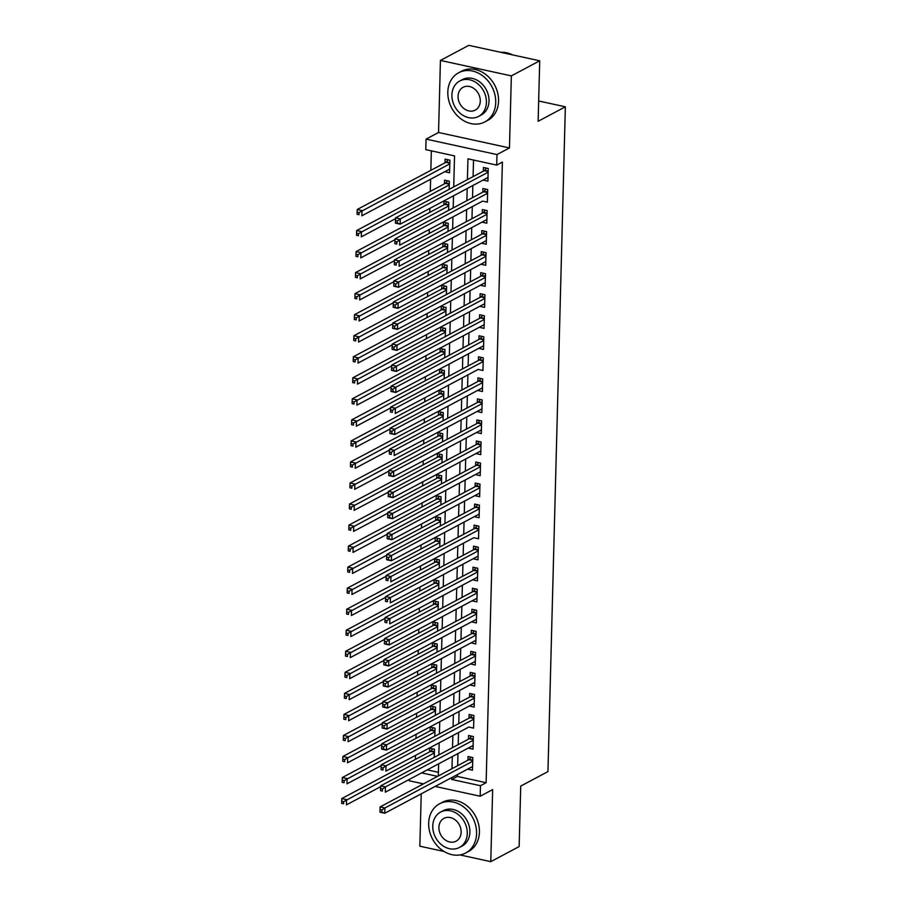 <?xml version="1.0" encoding="UTF-8"?>
<svg xmlns="http://www.w3.org/2000/svg" width="907" height="907" viewBox="0 0 907 907"><rect width="100%" height="100%" fill="white"/><g stroke="black" fill="none" stroke-linecap="round" stroke-linejoin="round"><path stroke-width="1.36" d="M453.727 186.91L454.543 155.913L425.791 149.644L426.063 139.122L496.991 154.575L496.707 165.097L467.955 158.827L467.411 179.631M438.546 132.49L509.462 147.943L511.355 75.882L539.722 60.803L468.794 45.35L440.428 60.429L438.546 132.49L426.063 139.122M421.494 783.444L421.46 784.929M421.222 793.829L419.85 846.197L444.045 851.469M423.444 783.875L409.261 780.78L409.295 779.43M431.347 150.857L430.836 170.346M430.61 179.246L430.292 191.377M429.839 208.395L429.737 212.419M429.294 229.426L429.192 233.462M428.739 250.468L428.637 254.493M428.195 271.51L428.081 275.535M427.639 292.542L427.537 296.566M427.095 313.584L426.982 317.609M426.539 334.615L426.437 338.651M425.984 355.657L425.882 359.682M425.44 376.7L425.326 380.725M424.884 397.731L424.782 401.756M424.34 418.773L424.227 422.798M423.784 439.804L423.682 443.84M423.229 460.847L423.127 464.872M422.685 481.889L422.571 485.914M422.129 502.92L422.027 506.945M421.585 523.963L421.472 527.987M421.029 544.994L420.927 549.03M420.474 566.036L420.372 570.061M419.93 587.078L419.828 591.103M419.374 608.109L419.272 612.134M418.83 629.152L418.717 633.177M418.274 650.183L418.172 654.219M417.719 671.225L417.617 675.25M417.175 692.268L417.073 696.293M416.619 713.299L416.517 717.324M416.075 734.341L415.962 738.366M415.519 755.372L415.417 759.408M511.355 75.882L440.428 60.429M459.917 854.927L490.778 861.65L492.66 789.6L480.188 796.233L435.156 786.426M539.722 60.803L538.134 121.289L565.356 106.799L547.953 771.596L520.72 786.086L519.144 846.571L490.778 861.65M483.114 180.062L487.909 181.139L488.238 168.521L483.442 167.478L483.352 171.151M482.569 201.093L487.354 202.182L487.683 189.552L482.898 188.509L482.796 192.193M487.059 213.599L483.159 212.748L394.432 259.935L399.227 260.978L399.091 266.239L486.9 219.539L482.014 222.17L486.81 223.213L487.138 210.594L482.343 209.551L482.252 213.236M486.356 240.616L481.458 243.212L486.254 244.255L486.583 231.636L481.798 230.593L481.696 234.267M480.914 264.209L485.71 265.298L486.039 252.668L481.243 251.624L481.152 255.309M480.359 285.252L485.154 286.329L485.483 273.71L480.687 272.667L480.597 276.34M479.814 306.283L484.599 307.371L484.939 294.741L480.143 293.698L480.041 297.383M479.259 327.325L484.055 328.402L484.383 315.783L479.588 314.74L479.497 318.425M478.715 348.367L483.499 349.444L483.828 336.826L479.043 335.783L478.941 339.456M478.159 369.398L482.955 370.487L483.284 357.857L478.488 356.814L478.397 360.498M482.49 387.879L477.604 390.475L482.399 391.518L482.728 378.899L477.932 377.856L477.842 381.53M482.105 402.946L478.193 402.096L389.477 449.271L394.273 450.314L394.137 455.575L481.946 408.876L477.059 411.517L481.844 412.56L482.184 399.93L477.388 398.887L477.286 402.572M481.39 429.952L476.504 432.548L481.3 433.591L481.628 420.973L476.833 419.93L476.742 423.614M475.96 453.557L480.744 454.634L481.073 442.015L476.288 440.972L476.186 444.645M475.404 474.588L480.2 475.676L480.529 463.046L475.733 462.003L475.642 465.688M474.849 495.63L479.644 496.707L479.973 484.089L475.189 483.046L475.087 486.73M474.304 516.661L479.089 517.75L479.429 505.12L474.633 504.077L474.531 507.761M473.749 537.704L478.545 538.781L478.873 526.162L474.078 525.119L473.987 528.804M478.238 550.209L474.338 549.359L385.622 596.545L390.418 597.588L390.282 602.849L478.091 556.138L473.205 558.78L477.989 559.823L478.318 547.204L473.533 546.161L473.431 549.835M477.694 571.24L473.794 570.39L385.067 617.576L389.863 618.619L389.727 623.88L477.536 577.181L472.649 579.822L477.445 580.865L477.774 568.236L472.978 567.192L472.887 570.877M476.991 598.257L472.094 600.853L476.889 601.897L477.218 589.278L472.434 588.235L472.332 591.92M471.549 621.851L476.345 622.939L476.674 610.309L471.878 609.266L471.776 612.951M470.994 642.893L475.79 643.97L476.118 631.351L471.323 630.308L471.232 633.993M470.45 663.935L475.234 665.012L475.563 652.394L470.778 651.351L470.676 655.024M469.894 684.966L474.69 686.055L475.019 673.425L470.223 672.382L470.132 676.066M469.35 706.009L474.134 707.086L474.463 694.467L469.679 693.424L469.577 697.109M468.794 727.04L473.59 728.128L473.919 715.498L469.123 714.455L469.032 718.14M473.284 739.545L469.384 738.695L380.668 785.881L385.452 786.925L385.316 792.185L473.125 745.486L468.239 748.116L473.035 749.159L473.363 736.541L468.568 735.498L468.477 739.182M434.26 757.379L434.476 749.227L429.68 748.184L429.589 751.869M434.816 736.337L435.031 728.185L430.235 727.142L430.145 730.827M435.371 715.294L435.575 707.154L430.791 706.111L430.689 709.784M435.916 694.263L436.131 686.111L431.335 685.068L431.244 688.753M436.471 673.221L436.686 665.08L431.891 664.037L431.789 667.711M437.015 652.19L437.231 644.038L432.435 642.995L432.344 646.68M437.571 631.147L437.786 622.996L432.99 621.953L432.9 625.637M438.115 610.105L438.33 601.965L433.546 600.922L433.444 604.595M438.671 589.074L438.886 580.922L434.09 579.879L434 583.564M439.226 568.031L439.43 559.891L434.646 558.848L434.544 562.521M439.77 547L439.986 538.849L435.19 537.806L435.099 541.49M440.326 525.958L440.541 517.806L435.745 516.763L435.643 520.448M440.87 504.916L441.085 496.775L436.301 495.732L436.199 499.406M441.426 483.885L441.641 475.733L436.845 474.69L436.755 478.374M441.981 462.842L442.185 454.702L437.401 453.659L437.299 457.332M442.525 441.811L442.741 433.659L437.945 432.616L437.854 436.301M443.081 420.769L443.296 412.617L438.5 411.574L438.398 415.259M443.625 399.726L443.84 391.586L439.056 390.543L438.954 394.216M444.181 378.695L444.396 370.544L439.6 369.5L439.51 373.185M444.736 357.653L444.94 349.512L440.156 348.469L440.054 352.143M445.28 336.622L445.496 328.47L440.7 327.427L440.609 331.112M445.836 315.579L446.051 307.428L441.255 306.385L441.153 310.069M446.38 294.537L446.595 286.397L441.8 285.354L441.709 289.027M446.936 273.506L447.151 265.354L442.355 264.311L442.265 267.996M447.491 252.463L447.695 244.323L442.911 243.28L442.809 246.953M448.035 231.432L448.251 223.281L443.455 222.238L443.364 225.922M448.591 210.39L448.806 202.238L444.011 201.195L443.908 204.88M449.135 189.348L449.35 181.207L444.555 180.164L444.464 183.838M427.265 769.873L438.398 772.299M444.781 171.706L449.577 172.795L449.906 160.165L445.11 159.122L445.02 162.806M457.434 774.578L457.377 776.437L486.129 782.696L502.387 162.081L496.707 165.097M473.522 160.04L473.091 176.616M472.853 185.516L472.536 197.658M472.298 206.558L471.98 218.689M471.753 227.589L471.436 239.731M471.198 248.631L470.88 260.762M470.654 269.674L470.336 281.805M470.098 290.705L469.781 302.847M469.543 311.747L469.225 323.878M468.998 332.778L468.681 344.921M468.443 353.821L468.125 365.952M467.899 374.863L467.581 386.994M467.343 395.894L467.026 408.037M466.799 416.937L466.481 429.068M466.243 437.968L465.926 450.11M465.688 459.01L465.37 471.141M465.144 480.052L464.826 492.184M464.588 501.083L464.271 513.226M464.044 522.126L463.726 534.257M463.488 543.157L463.171 555.299M462.933 564.199L462.615 576.33M462.389 585.242L462.071 597.373M461.833 606.273L461.516 618.415M461.289 627.315L460.971 639.446M460.733 648.346L460.416 660.489M460.178 669.389L459.86 681.52M459.634 690.431L459.316 702.562M459.078 711.462L458.761 723.605M458.534 732.505L458.216 744.636M457.978 753.536L457.661 765.678M472.581 766.562L467.695 769.159L472.479 770.202L472.819 757.583L468.023 756.54L467.921 760.213M565.356 106.799L538.667 100.983M509.462 147.943L496.991 154.575M486.129 782.696L480.461 785.711L480.188 796.233M438.308 775.973L438.625 763.83M438.852 754.93L439.169 742.799M439.407 733.899L439.725 721.757M439.952 712.857L440.269 700.726M440.507 691.814L440.825 679.683M441.063 670.783L441.38 658.641M441.607 649.741L441.924 637.61M442.163 628.71L442.48 616.567M442.707 607.667L443.024 595.536M443.262 586.625L443.58 574.494M443.818 565.594L444.135 553.451M444.362 544.551L444.679 532.42M444.918 523.52L445.235 511.378M445.462 502.478L445.779 490.347M446.017 481.436L446.335 469.304M446.573 460.405L446.89 448.262M447.117 439.362L447.434 427.231M447.673 418.331L447.99 406.189M448.217 397.289L448.534 385.158M448.772 376.246L449.09 364.115M449.316 355.215L449.645 343.073M449.872 334.173L450.189 322.042M450.428 313.142L450.745 300.999M450.972 292.099L451.289 279.968M451.527 271.057L451.845 258.926M452.071 250.026L452.389 237.883M452.627 228.983L452.944 216.852M453.183 207.952L453.5 195.81M421.596 772.889L437.559 776.369M451.754 777.594L451.709 779.453L480.461 785.711M467.184 188.531L466.867 200.674M466.629 209.574L466.311 221.705M466.085 230.616L465.756 242.747M465.529 251.647L465.212 263.778M464.974 272.69L464.656 284.821M464.429 293.721L464.112 305.863M463.874 314.763L463.556 326.894M463.33 335.805L463.012 347.937M462.774 356.836L462.457 368.968M462.219 377.879L461.901 390.01M461.674 398.91L461.357 411.052M461.119 419.952L460.801 432.083M460.575 440.995L460.257 453.126M460.019 462.026L459.702 474.157M459.464 483.068L459.146 495.199M458.919 504.099L458.602 516.242M458.364 525.142L458.046 537.273M457.82 546.184L457.502 558.315M457.264 567.215L456.947 579.346M456.709 588.258L456.391 600.389M456.164 609.289L455.847 621.431M455.609 630.331L455.291 642.462M455.065 651.373L454.747 663.505M454.509 672.404L454.192 684.536M453.965 693.447L453.636 705.578M453.409 714.478L453.092 726.62M452.854 735.52L452.536 747.651M452.31 756.563L451.992 768.694M457.377 776.437L451.709 779.453M449.668 169.144L444.781 171.74M473.839 718.514L469.939 717.664L381.212 764.839L386.008 765.882L385.872 771.143L468.794 727.085M474.236 703.447L469.338 706.043M474.78 682.404L469.894 685.012M475.336 661.373L470.45 663.969M475.88 640.331L470.994 642.927M476.436 619.288L471.549 621.896M478.794 529.166L474.894 528.316L386.178 575.503L390.962 576.546L390.826 581.806L473.749 537.738M479.191 514.099L474.304 516.707M479.735 493.068L474.849 495.664M480.291 472.025L475.404 474.633M480.846 450.994L475.96 453.591M483.204 360.861L479.304 360.011L390.577 407.198L395.373 408.241L395.237 413.501L478.159 369.444M483.601 345.805L478.715 348.401M484.145 324.763L479.259 327.359M484.701 303.72L479.814 306.328M485.245 282.689L480.359 285.286M485.801 261.647L480.914 264.254M487.615 192.556L483.703 191.717L394.987 238.892L399.783 239.936L399.647 245.196L482.569 201.139M488 177.5L483.114 180.096M472.74 760.588L468.828 759.737L380.112 806.924L384.908 807.967L472.717 761.256M381.949 810.008L384.908 807.967L384.772 813.228L379.976 812.173L381.892 812.116L381.949 810.008L380.033 809.6L379.976 811.697M472.581 766.517L384.772 813.228L381.892 812.116M468.828 759.737A2.233 1.054 102.3 0 0 469.259 759.352L470.994 757.186M380.112 806.924L380.033 809.6M432.662 748.831L430.927 751.007A2.233 1.054 -77.7 0 1 430.496 751.381L341.78 798.568L346.565 799.611L346.429 804.872L380.645 786.675M434.385 752.912L343.617 801.663L341.701 801.244L341.644 803.341L343.56 803.761L343.617 801.663M343.56 803.761L341.644 803.341M341.701 801.244L341.78 798.568M428.671 823.171A27.856 22.754 -118 0 0 440.904 849.258A27.856 22.754 -118 0 0 465.71 852.977A27.856 22.754 -118 0 0 476.583 833.601A27.856 22.754 -118 0 0 464.361 807.513A27.856 22.754 -118 0 0 439.555 803.795A27.856 22.754 -118 0 0 428.671 823.171M465.71 852.977L468.545 851.469A27.856 22.754 -118 0 0 479.429 832.093A27.856 22.754 -118 0 0 467.196 806.006A27.856 22.754 -118 0 0 442.389 802.287L439.555 803.795M440.598 812.071L443.217 810.677A20.056 16.383 62 0 1 461.073 813.352A20.056 16.383 62 0 1 469.883 832.138A20.056 16.383 62 0 1 462.048 846.095L459.43 847.478A20.056 16.383 -118 0 0 467.275 833.533A20.056 16.383 -118 0 0 458.466 814.747A20.056 16.383 -118 0 0 440.598 812.071A20.056 16.383 -118 0 0 432.764 826.016A20.056 16.383 -118 0 0 441.573 844.802A20.056 16.383 -118 0 0 459.43 847.478M461.141 832.195A12.925 10.555 -118 0 0 455.461 820.087A12.925 10.555 -118 0 0 443.954 818.363A12.925 10.555 -118 0 0 438.897 827.354A12.925 10.555 -118 0 0 444.577 839.463A12.925 10.555 -118 0 0 456.085 841.186A12.925 10.555 -118 0 0 461.141 832.195M447.809 92.095A27.856 22.754 -118 0 0 460.042 118.193A27.856 22.754 -118 0 0 484.848 121.912A27.856 22.754 -118 0 0 495.732 102.536A27.856 22.754 -118 0 0 483.499 76.449A27.856 22.754 -118 0 0 458.693 72.73A27.856 22.754 -118 0 0 447.809 92.095M484.848 121.912L487.683 120.404A27.856 22.754 -118 0 0 498.567 101.028A27.856 22.754 -118 0 0 486.333 74.941A27.856 22.754 -118 0 0 461.527 71.222L458.693 72.73M459.747 81.006L462.355 79.612A20.056 16.383 62 0 1 480.211 82.288A20.056 16.383 62 0 1 489.02 101.074A20.056 16.383 62 0 1 481.186 115.019L478.579 116.413A20.056 16.383 -118 0 0 486.413 102.468A20.056 16.383 -118 0 0 477.604 83.682A20.056 16.383 -118 0 0 459.747 81.006A20.056 16.383 -118 0 0 451.913 94.952A20.056 16.383 -118 0 0 460.722 113.738A20.056 16.383 -118 0 0 478.579 116.413M480.279 101.131A12.925 10.555 -118 0 0 474.599 89.022A12.925 10.555 -118 0 0 463.092 87.299A12.925 10.555 -118 0 0 458.046 96.289A12.925 10.555 -118 0 0 463.726 108.398A12.925 10.555 -118 0 0 475.234 110.121A12.925 10.555 -118 0 0 480.279 101.131M512.602 54.896A27.856 22.754 -118 0 0 500.811 52.323M382.505 788.977L380.589 788.557L380.532 790.655L382.448 791.074L382.505 788.977L385.452 786.925L473.273 740.225M469.384 738.695A2.233 1.054 102.3 0 0 469.815 738.321L471.549 736.144M382.448 791.074L380.532 790.655M380.668 785.881L380.589 788.557M383.049 767.934L381.133 767.515L381.076 769.624L383.003 770.043L383.049 767.934L386.008 765.882L473.817 719.183M469.939 717.664A2.233 1.054 102.3 0 0 470.359 717.278L472.094 715.113M383.003 770.043L381.076 769.624M381.212 764.839L381.133 767.515M474.384 697.472L470.484 696.621L381.768 743.808L386.563 744.851L474.372 698.152M383.604 746.903L386.563 744.851L386.416 750.112L381.632 749.069L383.548 749.001L383.604 746.903L381.688 746.484L381.632 748.581M474.236 703.401L386.416 750.112L383.548 749.001M470.484 696.621A2.233 1.054 102.3 0 0 470.914 696.247L472.649 694.07M381.768 743.808L381.688 746.484M474.939 676.429L471.039 675.579L382.312 722.766L387.108 723.809L474.917 677.11M384.16 725.861L387.108 723.809L386.972 729.069L382.176 728.026L384.103 727.97L384.16 725.861L382.244 725.441L382.187 727.55M474.78 682.37L386.972 729.069L384.103 727.97M471.039 675.579A2.233 1.054 102.3 0 0 471.459 675.205L473.193 673.028M382.312 722.766L382.244 725.441M433.206 727.788L431.471 729.965A2.233 1.054 -77.7 0 1 431.052 730.339L342.324 777.526L347.12 778.569L346.984 783.829L381.189 765.644M434.929 731.87L344.161 780.621L342.245 780.201L342.2 782.31L344.116 782.73L344.161 780.621M344.116 782.73L342.2 782.31M342.245 780.201L342.324 777.526M433.761 706.757L432.027 708.934A2.233 1.054 -77.7 0 1 431.596 709.308L342.88 756.495L347.676 757.538L347.528 762.798L381.745 744.602M435.485 710.839L344.717 759.578L342.801 759.17L342.744 761.268L344.66 761.687L344.717 759.578M344.66 761.687L342.744 761.268M342.801 759.17L342.88 756.495M434.306 685.715L432.582 687.891A2.233 1.054 -77.7 0 1 432.151 688.266L343.424 735.452L348.22 736.495L348.084 741.756L382.289 723.559M436.029 689.796L345.272 738.547L343.356 738.128L343.3 740.237L345.216 740.645L345.272 738.547M345.216 740.645L343.3 740.237M343.356 738.128L343.424 735.452M434.861 664.684L433.127 666.849A2.233 1.054 -77.7 0 1 432.696 667.235L343.98 714.41L348.776 715.464L348.639 720.714L382.845 702.528M436.584 668.754L345.816 717.505L343.9 717.086L343.844 719.194L345.76 719.614L345.816 717.505M345.76 719.614L343.844 719.194M343.9 717.086L343.98 714.41M475.495 655.398L471.583 654.548L382.867 701.735L387.663 702.778L475.472 656.067M384.704 704.818L387.663 702.778L387.527 708.038L382.731 706.984L384.647 706.927L384.704 704.818L382.788 704.41L382.731 706.508M475.336 661.328L387.527 708.038L384.647 706.927M471.583 654.548A2.233 1.054 102.3 0 0 472.014 654.162L473.749 651.997M382.867 701.735L382.788 704.41M435.417 643.641L433.682 645.818A2.233 1.054 -77.7 0 1 433.251 646.192L344.535 693.379L349.32 694.422L349.184 699.682L383.4 681.486M437.14 647.723L346.372 696.474L344.456 696.054L344.399 698.152L346.315 698.571L346.372 696.474M346.315 698.571L344.399 698.152M344.456 696.054L344.535 693.379M476.039 634.356L472.139 633.505L383.423 680.692L388.207 681.735L476.028 635.036M385.26 683.787L388.207 681.735L388.071 686.996L383.276 685.953L385.203 685.885L385.26 683.787L383.344 683.368L383.287 685.465M475.88 640.297L388.071 686.996L385.203 685.885M472.139 633.505A2.233 1.054 102.3 0 0 472.57 633.131L474.304 630.955M383.423 680.692L383.344 683.368M435.961 622.599L434.226 624.776A2.233 1.054 -77.7 0 1 433.807 625.15L345.079 672.336L349.875 673.379L349.739 678.64L383.944 660.455M437.684 626.68L346.916 675.432L345 675.012L344.943 677.121L346.871 677.54L346.916 675.432M346.871 677.54L344.943 677.121M345 675.012L345.079 672.336M476.594 613.325L472.694 612.474L383.967 659.65L388.763 660.693L476.572 613.994M385.804 662.745L388.763 660.693L388.627 665.953L383.831 664.91L385.758 664.854L385.804 662.745L383.888 662.325L383.831 664.434M476.436 619.254L388.627 665.953L385.758 664.854M472.694 612.474A2.233 1.054 102.3 0 0 473.114 612.089L474.849 609.923M383.967 659.65L383.888 662.325M436.516 601.568L434.782 603.745A2.233 1.054 -77.7 0 1 434.351 604.119L345.635 651.305L350.431 652.348L350.283 657.609L384.5 639.412M438.24 605.649L347.472 654.389L345.556 653.981L345.499 656.078L347.415 656.498L347.472 654.389M347.415 656.498L345.499 656.078M345.556 653.981L345.635 651.305M477.139 592.282L473.239 591.432L384.523 638.619L389.307 639.662L477.127 592.963M386.359 641.714L389.307 639.662L389.171 644.922L384.387 643.879L386.303 643.811L386.359 641.714L384.443 641.294L384.387 643.392M476.991 598.212L389.171 644.922L386.303 643.811M473.239 591.432A2.233 1.054 102.3 0 0 473.669 591.058L475.404 588.881M384.523 638.619L384.443 641.294M437.061 580.525L435.326 582.702A2.233 1.054 -77.7 0 1 434.907 583.076L346.179 630.263L350.975 631.306L350.839 636.567L385.044 618.37M438.784 584.607L348.027 633.358L346.111 632.939L346.055 635.047L347.971 635.456L348.027 633.358M347.971 635.456L346.055 635.047M346.111 632.939L346.179 630.263M386.915 620.671L384.987 620.252L384.942 622.361L386.858 622.769L386.915 620.671L389.863 618.619L477.672 571.92M473.794 570.39A2.233 1.054 102.3 0 0 474.214 570.015L475.948 567.839M386.858 622.769L384.942 622.361M385.067 617.576L384.987 620.252M387.459 599.629L385.543 599.221L385.486 601.318L387.402 601.738L387.459 599.629L390.418 597.588L478.227 550.878M474.338 549.359A2.233 1.054 102.3 0 0 474.769 548.973L476.504 546.808M387.402 601.738L385.486 601.318M385.622 596.545L385.543 599.221M388.015 578.598L386.099 578.178L386.042 580.276L387.958 580.695L388.015 578.598L390.962 576.546L478.783 529.847M474.894 528.316A2.233 1.054 102.3 0 0 475.325 527.942L477.059 525.765M387.958 580.695L386.042 580.276M386.178 575.503L386.099 578.178M479.35 508.135L475.438 507.285L386.722 554.46L391.518 555.503L479.327 508.804M388.559 557.556L391.518 555.503L391.382 560.764L386.586 559.721L388.502 559.664L388.559 557.556L386.643 557.136L386.586 559.245M479.191 514.065L391.382 560.764L388.502 559.664M475.438 507.285A2.233 1.054 102.3 0 0 475.869 506.9L477.604 504.734M386.722 554.46L386.643 557.136M479.894 487.093L475.994 486.243L387.278 533.429L392.062 534.472L479.882 487.773M389.114 536.525L392.062 534.472L391.926 539.733L387.142 538.69L389.058 538.622L389.114 536.525L387.198 536.105L387.142 538.202M479.746 493.023L391.926 539.733L389.058 538.622M475.994 486.243A2.233 1.054 102.3 0 0 476.424 485.869L478.159 483.692M387.278 533.429L387.198 536.105M480.449 466.051L476.549 465.2L387.822 512.387L392.618 513.43L480.427 466.731M389.659 515.482L392.618 513.43L392.482 518.691L387.686 517.648L389.613 517.58L389.659 515.482L387.743 515.063L387.697 517.171M480.291 471.991L392.482 518.691L389.613 517.58M476.549 465.2A2.233 1.054 102.3 0 0 476.969 464.826L478.703 462.649M387.822 512.387L387.743 515.063M480.993 445.02L477.093 444.169L388.377 491.356L393.173 492.399L480.982 445.688M390.214 494.44L393.173 492.399L393.026 497.66L388.241 496.605L390.157 496.548L390.214 494.44L388.298 494.032L388.241 496.129M480.846 450.949L393.026 497.66L390.157 496.548M477.093 444.169A2.233 1.054 102.3 0 0 477.524 443.784L479.259 441.618M388.377 491.356L388.298 494.032M481.549 423.977L477.649 423.127L388.933 470.314L393.717 471.357L481.526 424.657M390.77 473.409L393.717 471.357L393.581 476.617L388.786 475.574L390.713 475.506L390.77 473.409L388.854 472.989L388.797 475.087M481.39 429.918L393.581 476.617L390.713 475.506M477.649 423.127A2.233 1.054 102.3 0 0 478.08 422.753L479.814 420.576M388.933 470.314L388.854 472.989M391.314 452.366L389.398 451.947L389.341 454.056L391.257 454.475L391.314 452.366L394.273 450.314L482.082 403.615M478.193 402.096A2.233 1.054 102.3 0 0 478.624 401.71L480.359 399.534M391.257 454.475L389.341 454.056M389.477 449.271L389.398 451.947M482.649 381.904L478.749 381.053L390.033 428.24L394.817 429.283L482.637 382.584M391.869 431.335L394.817 429.283L394.681 434.544L389.897 433.501L391.813 433.433L391.869 431.335L389.953 430.916L389.897 433.013M482.501 387.833L394.681 434.544L391.813 433.433M478.749 381.053A2.233 1.054 102.3 0 0 479.179 380.679L480.914 378.502M390.033 428.24L389.953 430.916M392.414 410.293L390.498 409.873L390.452 411.982L392.368 412.39L392.414 410.293L395.373 408.241L483.182 361.542M479.304 360.011A2.233 1.054 102.3 0 0 479.724 359.637L481.458 357.46M392.368 412.39L390.452 411.982M390.577 407.198L390.498 409.873M483.748 339.83L479.848 338.98L391.132 386.167L395.928 387.21L483.737 340.499M392.969 389.25L395.928 387.21L395.781 392.459L390.996 391.416L392.912 391.359L392.969 389.25L391.053 388.831L390.996 390.94M483.601 345.76L395.781 392.459L392.912 391.359M479.848 338.98A2.233 1.054 102.3 0 0 480.279 338.594L482.014 336.429M391.132 386.167L391.053 388.831M437.616 559.494L435.882 561.66A2.233 1.054 -77.7 0 1 435.451 562.045L346.735 609.221L351.531 610.275L351.394 615.524L385.6 597.339M439.339 563.564L348.571 612.316L346.655 611.896L346.599 614.005L348.515 614.424L348.571 612.316M348.515 614.424L346.599 614.005M346.655 611.896L346.735 609.221M438.172 538.452L436.437 540.629A2.233 1.054 -77.7 0 1 436.006 541.003L347.29 588.189L352.075 589.233L351.939 594.493L386.155 576.296M439.895 542.533L349.127 591.285L347.211 590.865L347.154 592.963L349.07 593.382L349.127 591.285M349.07 593.382L347.154 592.963M347.211 590.865L347.29 588.189M438.716 517.409L436.981 519.586A2.233 1.054 -77.7 0 1 436.562 519.96L347.835 567.147L352.63 568.19L352.494 573.451L386.699 555.254M440.439 521.491L349.671 570.242L347.755 569.823L347.698 571.932L349.614 572.351L349.671 570.242M349.614 572.351L347.698 571.932M347.755 569.823L347.835 567.147M439.271 496.378L437.537 498.555A2.233 1.054 -77.7 0 1 437.106 498.929L348.39 546.116L353.174 547.159L353.038 552.42L387.255 534.223M440.995 500.46L350.227 549.2L348.311 548.792L348.254 550.889L350.17 551.309L350.227 549.2M350.17 551.309L348.254 550.889M348.311 548.792L348.39 546.116M439.816 475.336L438.081 477.513A2.233 1.054 -77.7 0 1 437.662 477.887L348.934 525.074L353.73 526.117L353.594 531.377L387.799 513.181M441.539 479.418L350.782 528.169L348.855 527.749L348.81 529.858L350.726 530.266L350.782 528.169M350.726 530.266L348.81 529.858M348.855 527.749L348.934 525.074M440.371 454.305L438.637 456.47A2.233 1.054 -77.7 0 1 438.206 456.856L349.49 504.031L354.286 505.086L354.149 510.335L388.355 492.15M442.094 458.375L351.326 507.126L349.41 506.707L349.354 508.816L351.27 509.235L351.326 507.126M351.27 509.235L349.354 508.816M349.41 506.707L349.49 504.031M440.927 433.263L439.192 435.439A2.233 1.054 -77.7 0 1 438.761 435.813L350.045 483L354.83 484.043L354.694 489.304L388.899 471.107M442.65 437.344L351.882 486.095L349.966 485.676L349.909 487.773L351.825 488.193L351.882 486.095M351.825 488.193L349.909 487.773M349.966 485.676L350.045 483M441.471 412.22L439.736 414.397A2.233 1.054 -77.7 0 1 439.305 414.771L350.59 461.958L355.385 463.001L355.249 468.261L389.454 450.065M443.194 416.302L352.426 465.053L350.51 464.633L350.453 466.742L352.37 467.162L352.426 465.053M352.37 467.162L350.453 466.742M350.51 464.633L350.59 461.958M442.026 391.189L440.292 393.366A2.233 1.054 -77.7 0 1 439.861 393.74L351.145 440.927L355.929 441.97L355.793 447.23L390.01 429.034M443.75 395.271L352.982 444.011L351.066 443.602L351.009 445.7L352.925 446.119L352.982 444.011M352.925 446.119L351.009 445.7M351.066 443.602L351.145 440.927M442.571 370.147L440.836 372.323A2.233 1.054 -77.7 0 1 440.417 372.698L351.689 419.884L356.485 420.927L356.349 426.188L390.554 407.991M444.294 374.228L353.526 422.979L351.61 422.56L351.565 424.669L353.481 425.077L353.526 422.979M353.481 425.077L351.565 424.669M351.61 422.56L351.689 419.884M443.126 349.116L441.392 351.281A2.233 1.054 -77.7 0 1 440.961 351.667L352.245 398.842L357.041 399.896L356.893 405.146L391.11 386.96M444.849 353.186L354.081 401.937L352.165 401.518L352.109 403.626L354.025 404.046L354.081 401.937M354.025 404.046L352.109 403.626M352.165 401.518L352.245 398.842M443.682 328.073L441.947 330.25A2.233 1.054 -77.7 0 1 441.516 330.624L352.8 377.811L357.585 378.854L357.449 384.115L391.654 365.918M445.394 332.155L354.637 380.906L352.721 380.487L352.664 382.584L354.58 383.003L354.637 380.906M354.58 383.003L352.664 382.584M352.721 380.487L352.8 377.811M484.304 318.788L480.404 317.938L391.677 365.124L396.472 366.167L484.281 319.468M393.525 368.219L396.472 366.167L396.336 371.428L391.541 370.385L393.468 370.317L393.525 368.219L391.609 367.8L391.552 369.897M484.145 324.729L396.336 371.428L393.468 370.317M480.404 317.938A2.233 1.054 102.3 0 0 480.835 317.563L482.558 315.387M391.677 365.124L391.609 367.8M484.86 297.757L480.948 296.906L392.232 344.082L397.028 345.125L484.837 298.426M394.069 347.177L397.028 345.125L396.892 350.385L392.096 349.342L394.012 349.286L394.069 347.177L392.153 346.757L392.096 348.866M484.701 303.686L396.892 350.385L394.012 349.286M480.948 296.906A2.233 1.054 102.3 0 0 481.379 296.521L483.114 294.344M392.232 344.082L392.153 346.757M485.404 276.714L481.504 275.864L392.788 323.051L397.572 324.094L485.392 277.395M394.624 326.146L397.572 324.094L397.436 329.354L392.652 328.311L394.568 328.243L394.624 326.146L392.708 325.726L392.652 327.824M485.245 282.644L397.436 329.354L394.568 328.243M481.504 275.864A2.233 1.054 102.3 0 0 481.934 275.49L483.669 273.313M392.788 323.051L392.708 325.726M485.959 255.672L482.059 254.822L393.332 302.008L398.128 303.051L485.937 256.352M395.169 305.103L398.128 303.051L397.992 308.312L393.196 307.269L395.123 307.201L395.169 305.103L393.253 304.684L393.196 306.793M485.801 261.613L397.992 308.312L395.123 307.201M482.059 254.822A2.233 1.054 102.3 0 0 482.479 254.448L484.213 252.271M393.332 302.008L393.253 304.684M444.226 307.031L442.491 309.208A2.233 1.054 -77.7 0 1 442.06 309.582L353.345 356.768L358.14 357.812L358.004 363.072L392.209 344.875M445.949 311.112L355.181 359.864L353.265 359.444L353.208 361.553L355.125 361.972L355.181 359.864M355.125 361.972L353.208 361.553M353.265 359.444L353.345 356.768M444.781 286L443.047 288.177A2.233 1.054 -77.7 0 1 442.616 288.551L353.9 335.737L358.684 336.78L358.548 342.041L392.765 323.844M446.505 290.081L355.737 338.821L353.821 338.413L353.764 340.51L355.68 340.93L355.737 338.821M355.68 340.93L353.764 340.51M353.821 338.413L353.9 335.737M445.326 264.957L443.591 267.134A2.233 1.054 -77.7 0 1 443.172 267.508L354.444 314.695L359.24 315.738L359.104 320.999L393.309 302.802M447.049 269.039L356.281 317.79L354.365 317.371L354.32 319.479L356.236 319.888L356.281 317.79M356.236 319.888L354.32 319.479M354.365 317.371L354.444 314.695M445.881 243.926L444.147 246.092A2.233 1.054 -77.7 0 1 443.716 246.477L355 293.653L359.796 294.707L359.648 299.956L393.865 281.771M447.605 247.996L356.836 296.748L354.92 296.328L354.864 298.437L356.78 298.857L356.836 296.748M356.78 298.857L354.864 298.437M354.92 296.328L355 293.653M486.503 234.641L482.603 233.791L393.887 280.977L398.683 282.02L486.492 235.31M395.724 284.061L398.683 282.02L398.536 287.27L393.751 286.227L395.667 286.17L395.724 284.061L393.808 283.642L393.751 285.75M486.356 240.57L398.536 287.27L395.667 286.17M482.603 233.791A2.233 1.054 102.3 0 0 483.034 233.405L484.769 231.24M393.887 280.977L393.808 283.642M446.425 222.884L444.691 225.061A2.233 1.054 -77.7 0 1 444.271 225.435L355.544 272.622L360.34 273.665L360.204 278.925L394.409 260.728M448.149 226.965L357.392 275.717L355.476 275.297L355.419 277.395L357.335 277.814L357.392 275.717M357.335 277.814L355.419 277.395M355.476 275.297L355.544 272.622M396.28 263.03L394.364 262.611L394.307 264.708L396.223 265.127L396.28 263.03L399.227 260.978L487.036 214.279M483.159 212.748A2.233 1.054 102.3 0 0 483.578 212.374L485.313 210.197M396.223 265.127L394.307 264.708M394.432 259.935L394.364 262.611M446.981 201.842L445.246 204.018A2.233 1.054 -77.7 0 1 444.815 204.392L356.1 251.579L360.895 252.622L360.759 257.883L394.964 239.686M448.704 205.923L357.936 254.674L356.02 254.255L355.963 256.364L357.88 256.783L357.936 254.674M357.88 256.783L355.963 256.364M356.02 254.255L356.1 251.579M396.824 241.988L394.908 241.568L394.851 243.677L396.767 244.096L396.824 241.988L399.783 239.936L487.592 193.236M483.703 191.717A2.233 1.054 102.3 0 0 484.134 191.332L485.869 189.155M396.767 244.096L394.851 243.677M394.987 238.892L394.908 241.568M447.536 180.81L445.802 182.987A2.233 1.054 -77.7 0 1 445.371 183.361L356.655 230.548L361.44 231.591L361.303 236.852L395.52 218.655M449.26 184.892L358.492 233.632L356.576 233.224L356.519 235.321L358.435 235.741L358.492 233.632M358.435 235.741L356.519 235.321M356.576 233.224L356.655 230.548M488.159 171.525L484.259 170.675L395.543 217.861L400.327 218.904L488.147 172.205M397.379 220.957L400.327 218.904L400.191 224.165L395.395 223.122L397.323 223.054L397.379 220.957L395.463 220.537L395.407 222.634M488 177.455L400.191 224.165L397.323 223.054M484.259 170.675A2.233 1.054 102.3 0 0 484.689 170.301L486.424 168.124M395.543 217.861L395.463 220.537M448.081 159.768L446.346 161.945A2.233 1.054 -77.7 0 1 445.927 162.319L357.199 209.506L361.995 210.549L361.859 215.809L449.668 169.11M449.804 163.85L359.036 212.601L357.12 212.181L357.063 214.29L358.991 214.698L359.036 212.601M358.991 214.698L357.063 214.29M357.12 212.181L357.199 209.506M472.751 760.111L469.259 759.352M430.927 751.007L434.408 751.767M430.496 751.381L434.396 752.232M473.295 739.08L469.815 738.321M473.851 718.038L470.359 717.278M474.395 697.007L470.914 696.247M474.951 675.964L471.459 675.205M431.471 729.965L434.963 730.725M431.052 730.339L434.952 731.189M432.027 708.934L435.507 709.693M431.596 709.308L435.496 710.158M432.582 687.891L436.063 688.651M432.151 688.266L436.052 689.116M433.127 666.849L436.618 667.609M432.696 667.235L436.607 668.085M475.506 654.922L472.014 654.162M433.682 645.818L437.163 646.578M433.251 646.192L437.151 647.042M476.05 633.891L472.57 633.131M434.226 624.776L437.718 625.535M433.807 625.15L437.707 626M476.606 612.849L473.114 612.089M434.782 603.745L438.262 604.504M434.351 604.119L438.251 604.969M477.15 591.817L473.669 591.058M435.326 582.702L438.818 583.462M434.907 583.076L438.807 583.927M477.706 570.775L474.214 570.015M478.261 549.733L474.769 548.973M478.805 528.702L475.325 527.942M479.361 507.659L475.869 506.9M479.905 486.628L476.424 485.869M480.461 465.586L476.969 464.826M481.016 444.543L477.524 443.784M481.56 423.512L478.08 422.753M482.116 402.47L478.624 401.71M482.66 381.439L479.179 380.679M483.216 360.396L479.724 359.637M483.76 339.354L480.279 338.594M435.882 561.66L439.373 562.419M435.451 562.045L439.362 562.896M436.437 540.629L439.918 541.388M436.006 541.003L439.906 541.853M436.981 519.586L440.473 520.346M436.562 519.96L440.462 520.811M437.537 498.555L441.017 499.315M437.106 498.929L441.006 499.78M438.081 477.513L441.573 478.272M437.662 477.887L441.562 478.737M438.637 456.47L442.128 457.23M438.206 456.856L442.106 457.706M439.192 435.439L442.673 436.199M438.761 435.813L442.661 436.664M439.736 414.397L443.228 415.157M439.305 414.771L443.217 415.621M440.292 393.366L443.772 394.126M439.861 393.74L443.761 394.59M440.836 372.323L444.328 373.083M440.417 372.698L444.317 373.548M441.392 351.281L444.883 352.041M440.961 351.667L444.861 352.517M441.947 330.25L445.428 331.01M441.516 330.624L445.416 331.474M484.315 318.323L480.835 317.563M484.871 297.281L481.379 296.521M485.415 276.25L481.934 275.49M485.971 255.207L482.479 254.448M442.491 309.208L445.983 309.967M442.06 309.582L445.972 310.432M443.047 288.177L446.527 288.936M442.616 288.551L446.516 289.401M443.591 267.134L447.083 267.894M443.172 267.508L447.072 268.359M444.147 246.092L447.627 246.851M443.716 246.477L447.616 247.328M486.515 234.165L483.034 233.405M444.691 225.061L448.183 225.82M444.271 225.435L448.171 226.285M487.07 213.134L483.578 212.374M445.246 204.018L448.738 204.778M444.815 204.392L448.727 205.243M487.626 192.091L484.134 191.332M445.802 182.987L449.282 183.747M445.371 183.361L449.271 184.212M488.17 171.06L484.689 170.301M446.346 161.945L449.838 162.704M445.927 162.319L449.827 163.169"/></g></svg>
